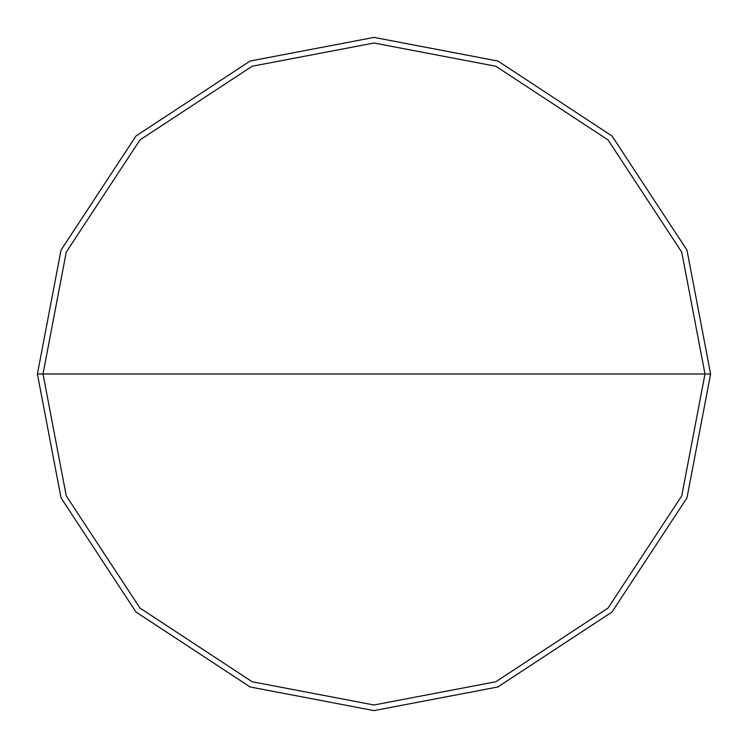 <?xml version="1.0" encoding="UTF-8"?>
<svg xmlns="http://www.w3.org/2000/svg" width="748" height="748" viewBox="0 0 748 748"><rect width="100%" height="100%" fill="white"/><g stroke="black" fill="none" stroke-linecap="round" stroke-linejoin="round"><path stroke-width="1.12" d="M43.01 374L66.245 252.16L139.951 139.951L252.16 66.245L374 43.01L495.84 66.245L608.049 139.951L681.755 252.16L704.99 374L43.01 374L66.245 495.84L139.951 608.049L252.16 681.755L374 704.99L495.84 681.755L608.049 608.049L681.755 495.84L704.99 374L710.6 374L686.963 497.897L612.014 612.014L497.897 686.963L374 710.6L250.103 686.963L135.986 612.014L61.037 497.897L37.4 374L61.037 497.897L135.986 612.014L250.103 686.963L374 710.6L497.897 686.963L612.014 612.014L686.963 497.897L710.6 374L686.963 250.103L612.014 135.986L497.897 61.037L374 37.4L250.103 61.037L135.986 135.986L61.037 250.103L37.4 374L704.99 374L681.755 495.84L608.049 608.049L495.84 681.755L374 704.99L252.16 681.755L139.951 608.049L66.245 495.84L43.01 374L37.4 374L61.037 250.103L135.986 135.986L250.103 61.037L374 37.4L497.897 61.037L612.014 135.986L686.963 250.103L710.6 374L704.99 374L681.755 252.16L608.049 139.951L495.84 66.245L374 43.01L252.16 66.245L139.951 139.951L66.245 252.16L43.01 374"/></g></svg>
